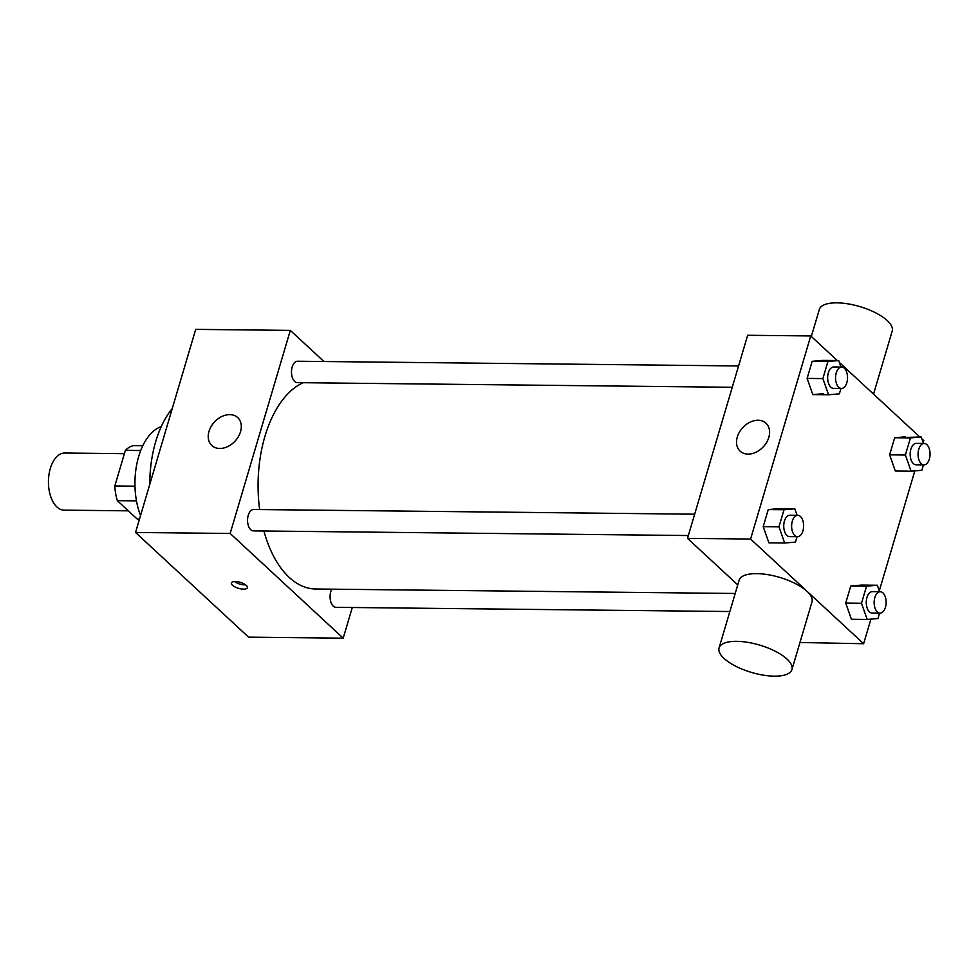 <?xml version="1.0" encoding="UTF-8"?>
<svg xmlns="http://www.w3.org/2000/svg" width="979" height="979" viewBox="0 0 979 979"><rect width="100%" height="100%" fill="white"/><g stroke="black" fill="none" stroke-linecap="round" stroke-linejoin="round"><path stroke-width="1.47" d="M124.394 453.656L64.749 453.02A28.562 16.007 90.6 0 0 48.95 474.766A28.562 16.007 90.6 0 0 56.917 506.975A28.562 16.007 90.6 0 0 64.137 510.145L128.322 510.83M134.98 486.184L114.824 485.976L125.373 450.352A36.859 20.657 90.6 0 1 133.646 445.653L142.799 445.751M139.52 519.054L137.17 519.029L117.345 500.661A36.859 20.657 90.6 0 1 114.824 485.976M136.473 500.869L117.345 500.661M140.731 450.524L125.373 450.352M140.548 515.59A57.125 32.013 -89.4 0 1 161.266 426.599M149.775 484.434A90.447 50.675 -89.4 0 1 172.243 408.561M352.293 607.494L343.201 638.173L248.58 637.158L135.543 532.466L195.702 329.372L290.322 330.388L323.939 361.52M688.335 535.537L253.439 530.887A10.696 5.996 -89.4 0 1 247.552 520.13A10.696 5.996 -89.4 0 1 253.659 509.496L694.662 514.195M729.857 611.532L335.956 607.323A10.696 5.996 -89.4 0 1 330.51 600.763A10.696 5.996 -89.4 0 1 331.82 589.174M343.201 638.173L230.163 533.469L290.322 330.388M732.255 387.28L297.347 382.642A10.696 5.996 -89.4 0 1 291.473 371.873A10.696 5.996 -89.4 0 1 297.579 361.239L738.57 365.95M735.205 593.482L315.642 589.003A104.729 58.679 -89.4 0 1 263.902 530.997M259.631 509.557A104.729 58.679 -89.4 0 1 303.233 382.703M243.502 589.138A8.334 3.121 16.5 0 1 235.033 586.947A8.334 3.121 16.5 0 1 231.387 582.946A8.334 3.121 16.5 0 1 240.259 582.321A8.334 3.121 16.5 0 1 247.369 587.681A8.334 3.121 16.5 0 1 243.502 589.138M230.163 533.469L135.543 532.466M229.771 414.631A19.042 14.061 132.8 0 1 237.701 417.58A19.042 14.061 132.8 0 1 235.082 441.101A19.042 14.061 132.8 0 1 211.819 445.518A19.042 14.061 132.8 0 1 211.134 426.477A19.042 14.061 132.8 0 1 229.771 414.631M234.397 581.526A8.334 3.121 -163.5 0 0 244.762 584.867A8.334 3.121 -163.5 0 0 245.619 584.842M870.906 619.132L863.625 643.729L799.953 642.505M737.75 584.891L687.503 538.364L747.662 335.271L810.747 335.944L837.302 360.553M921.912 438.91L923.784 440.636L923.209 442.581M914.827 470.875L879.289 590.839M823.596 393.68L812.815 394.598L807.112 378.408L812.166 361.312L822.947 360.394L838.722 360.566L840.998 367.039M879.57 613.123L877.967 618.532L867.186 619.45L851.424 619.279L845.709 603.088L850.775 585.993L861.544 585.075L877.319 585.246L879.607 591.72M839.395 362.487L919.819 436.977M863.625 643.729L750.587 539.037L810.747 335.944M923.478 464.878L921.875 470.275L911.106 471.193L895.332 471.021L889.63 454.843L894.684 437.735L921.239 436.989L923.515 443.475M797.053 536.7L795.45 542.097L784.668 543.015L768.907 542.843L763.192 526.665L768.258 509.569L779.027 508.652L794.801 508.823L797.09 515.297M750.587 539.037L687.503 538.364M748.054 454.121A19.042 14.061 132.8 0 1 740.124 451.16A19.042 14.061 132.8 0 1 742.755 427.639A19.042 14.061 132.8 0 1 766.006 423.222A19.042 14.061 132.8 0 1 766.692 442.275A19.042 14.061 132.8 0 1 748.054 454.121M719.075 647.939L739.121 580.253A38.01 14.257 16.5 0 1 767.781 574.649A38.01 14.257 16.5 0 1 807.039 591.377A38.01 14.257 16.5 0 1 812.007 601.84L791.95 669.538A38.01 14.257 16.5 0 1 751.468 672.414A38.01 14.257 16.5 0 1 719.075 647.939A38.01 14.257 16.5 0 1 747.723 642.346A38.01 14.257 16.5 0 1 786.994 659.075A38.01 14.257 16.5 0 1 791.95 669.538M873.537 394.109L892.212 331.061A38.01 14.257 -163.5 0 0 859.819 306.586A38.01 14.257 -163.5 0 0 819.337 309.462L811.322 336.495M784.668 543.015L778.966 526.837L784.032 509.729L794.801 508.823M797.738 515.297L789.845 515.223A10.696 5.996 90.6 0 0 783.934 523.361A10.696 5.996 90.6 0 0 786.92 535.427A10.696 5.996 90.6 0 0 789.625 536.614L797.506 536.7A10.696 5.996 90.6 0 0 803.612 526.066A10.696 5.996 90.6 0 0 797.738 515.297A10.696 5.996 90.6 0 0 791.815 523.447A10.696 5.996 90.6 0 0 794.801 535.513A10.696 5.996 90.6 0 0 797.506 536.7M768.907 542.843L763.192 526.665L768.258 509.569L779.027 508.652M778.966 526.837L763.192 526.665M784.032 509.729L768.258 509.569M840.961 388.443L839.358 393.852L828.589 394.77L822.874 378.579L827.94 361.484L838.722 360.566M841.646 367.052L833.765 366.966A10.696 5.996 90.6 0 0 827.842 375.116A10.696 5.996 90.6 0 0 830.828 387.182A10.696 5.996 90.6 0 0 833.533 388.369L841.426 388.455A10.696 5.996 90.6 0 0 847.533 377.808A10.696 5.996 90.6 0 0 841.646 367.052A10.696 5.996 90.6 0 0 835.736 375.19A10.696 5.996 90.6 0 0 838.722 387.256A10.696 5.996 90.6 0 0 841.426 388.455M828.589 394.77L812.815 394.598L807.112 378.408L812.166 361.312L822.947 360.394M822.874 378.579L807.112 378.408M827.94 361.484L812.166 361.312M867.186 619.45L861.483 603.26L866.55 586.164L877.319 585.246M880.256 591.732L872.375 591.646A10.696 5.996 90.6 0 0 866.452 599.797A10.696 5.996 90.6 0 0 869.438 611.863A10.696 5.996 90.6 0 0 872.142 613.05L880.023 613.135A10.696 5.996 90.6 0 0 886.13 602.489A10.696 5.996 90.6 0 0 880.256 591.732A10.696 5.996 90.6 0 0 874.333 599.87A10.696 5.996 90.6 0 0 877.319 611.936A10.696 5.996 90.6 0 0 880.023 613.135M851.424 619.279L845.709 603.088L850.775 585.993L861.544 585.075M861.483 603.26L845.709 603.088M866.55 586.164L850.775 585.993M911.106 471.193L905.391 455.002L910.458 437.907L921.239 436.989M924.164 443.475L916.283 443.389A10.696 5.996 90.6 0 0 910.36 451.539A10.696 5.996 90.6 0 0 913.346 463.605A10.696 5.996 90.6 0 0 916.05 464.792L923.943 464.878A10.696 5.996 90.6 0 0 930.05 454.244A10.696 5.996 90.6 0 0 924.164 443.475A10.696 5.996 90.6 0 0 918.253 451.625A10.696 5.996 90.6 0 0 921.239 463.691A10.696 5.996 90.6 0 0 923.943 464.878M895.332 471.021L889.63 454.843L894.684 437.735L905.465 436.83M905.391 455.002L889.63 454.843M910.458 437.907L894.684 437.735"/></g></svg>
